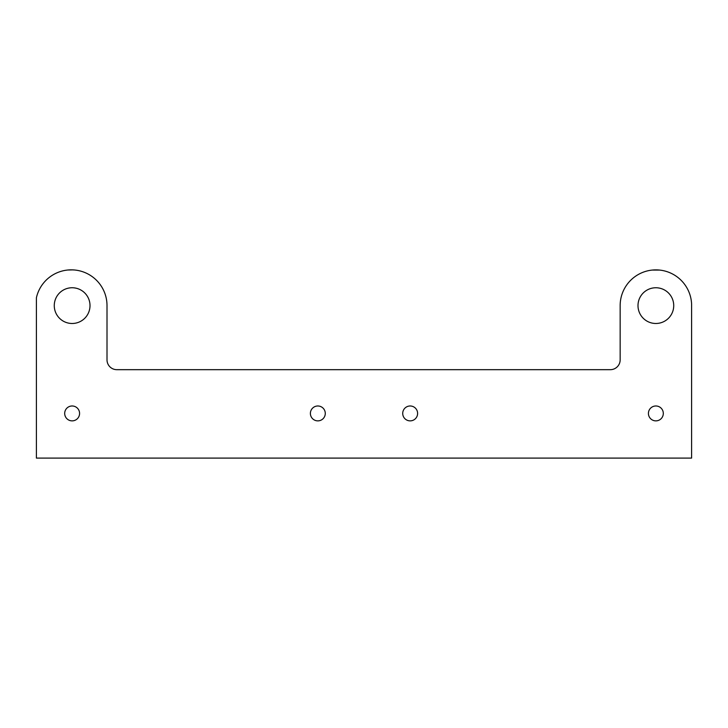 <?xml version="1.0" encoding="UTF-8"?>
<svg xmlns="http://www.w3.org/2000/svg" width="728" height="728" viewBox="0 0 728 728"><rect width="100%" height="100%" fill="white"/><g stroke="black" fill="none" stroke-linecap="round" stroke-linejoin="round"><path stroke-width="1.09" d="M36.4 458.103L691.6 458.103L691.6 304.104A35.736 35.736 0 0 0 655.136 269.888A35.736 35.736 0 0 0 620.156 305.614L620.156 359.85A9.828 9.828 0 0 1 610.328 369.678L116.826 369.678A9.828 9.828 0 0 1 107.007 359.85L107.007 305.614A35.736 35.736 0 0 0 36.4 297.77L36.4 458.103M663.308 413.431A7.444 7.444 0 0 0 652.142 406.979A7.444 7.444 0 0 0 652.142 419.874A7.444 7.444 0 0 0 663.308 413.431M417.608 413.431A7.444 7.444 0 0 0 406.442 406.979A7.444 7.444 0 0 0 406.442 419.874A7.444 7.444 0 0 0 417.608 413.431M79.58 413.431A7.444 7.444 0 0 0 68.414 406.979A7.444 7.444 0 0 0 68.414 419.874A7.444 7.444 0 0 0 79.58 413.431M325.279 413.431A7.444 7.444 0 0 0 314.114 406.979A7.444 7.444 0 0 0 314.114 419.874A7.444 7.444 0 0 0 325.279 413.431M673.728 305.614A17.872 17.872 0 0 0 646.928 290.144A17.872 17.872 0 0 0 646.928 321.094A17.872 17.872 0 0 0 673.728 305.614M90.008 305.614A17.872 17.872 0 0 0 63.2 290.144A17.872 17.872 0 0 0 63.2 321.094A17.872 17.872 0 0 0 90.008 305.614M73.546 269.952L72.982 269.924M72.436 269.897L68.414 269.997M659.586 270.07L652.142 270.079M659.586 288.142L657.948 287.869M657.311 287.806L656.756 287.769M654.417 287.806L653.562 287.897M75.858 288.142L74.22 287.869M73.592 287.806L73.037 287.769M70.698 287.806L69.833 287.897"/></g></svg>
